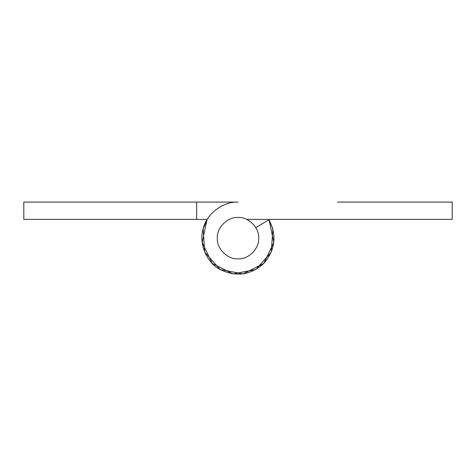 <?xml version="1.0" encoding="UTF-8"?>
<svg xmlns="http://www.w3.org/2000/svg" width="476" height="476" viewBox="0 0 476 476"><rect width="100%" height="100%" fill="white"/><g stroke="black" fill="none" stroke-linecap="round" stroke-linejoin="round"><path stroke-width="0.71" d="M337.585 202.098L452.2 202.098L452.2 219.382L246.61 219.382M255.773 227.623L269.023 219.757C277.014 235.501 275.253 250.067 263.734 263.454C250.56 275.211 236.025 277.228 220.138 269.517C206.673 262.806 198.468 243.23 203.127 228.92C206.173 214.188 223 201.253 238.024 202.098L196.665 202.098L196.665 219.382L207.203 219.382L203.127 228.938L204.734 252.131L220.15 269.523L242.98 273.902L263.74 263.448L273.813 242.504L269.023 219.757C277.014 235.501 275.253 250.067 263.74 263.448C250.566 275.205 236.036 277.228 220.15 269.523C206.679 262.811 198.474 243.248 203.127 228.938C206.162 214.2 222.976 201.265 238 202.098M416.5 202.098L452.2 202.098M206.977 219.757L202.187 242.498L212.254 263.448L233.014 273.902L255.838 269.529L271.26 252.143L272.879 228.956L268.797 219.382M196.665 219.382L23.8 219.382L23.8 202.098L196.665 202.098M258.67 238.173C259.593 248.401 248.228 259.765 238 258.843C227.772 259.765 216.407 248.401 217.33 238.173C216.407 227.945 227.772 216.58 238 217.502C248.228 216.58 259.593 227.945 258.67 238.173"/></g></svg>
